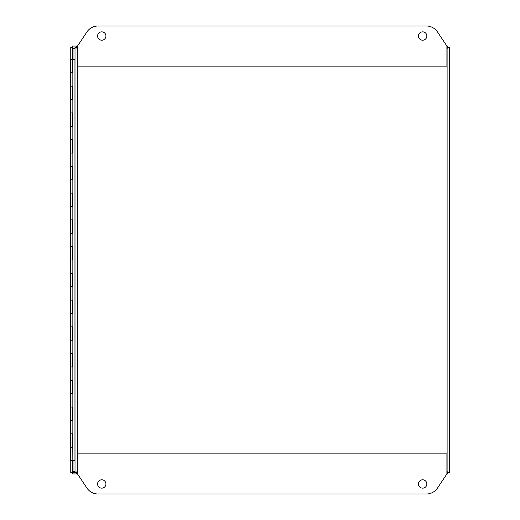 <?xml version="1.0" encoding="UTF-8"?>
<svg xmlns="http://www.w3.org/2000/svg" width="520" height="520" viewBox="0 0 520 520"><rect width="100%" height="100%" fill="white"/><g stroke="black" fill="none" stroke-linecap="round" stroke-linejoin="round"><path stroke-width="0.78" d="M77.513 46.059L76.538 46.059L77.311 48.36L76.538 47.58L76.538 46.059L77.513 46.059L77.513 66.111L446.907 66.111L446.907 46.059L437.509 31.954A13.37 13.37 0 0 0 426.381 26L98.04 26A13.37 13.37 0 0 0 86.912 31.954L77.513 46.059L72.273 46.059L72.273 47.58L73.047 48.354L72.273 47.587L72.273 59.43L75.01 59.43L75.01 47.587L75.01 472.413L75.01 460.571L74.016 460.571L74.016 59.43M70.59 86.171L72.839 86.171L72.839 72.8L70.59 72.8L72.287 72.8L72.287 59.43L70.59 59.43L70.59 99.541L72.287 99.541L72.287 86.171L70.59 86.171M70.59 112.912L72.839 112.912L72.839 99.541L70.59 99.541L70.59 126.288L72.287 126.288L72.287 112.918L70.59 112.918M70.59 139.659L72.839 139.659L72.839 126.288L70.59 126.282L70.59 153.03L72.287 153.03L72.287 139.659L70.59 139.659M70.59 166.4L72.839 166.4L72.839 153.03L70.59 153.03L70.59 179.77L72.287 179.77L72.287 166.4L70.59 166.4M70.59 193.141L72.839 193.141L72.839 179.77L70.59 179.77L70.59 206.518L72.287 206.518L72.287 193.141L70.59 193.141M70.59 219.889L72.839 219.889L72.839 206.518L70.59 206.511L70.59 233.259L72.287 233.259L72.287 219.889L70.59 219.889M70.59 246.63L72.839 246.63L72.839 233.259L70.59 233.259L70.59 260L72.287 260L72.287 246.63L70.59 246.63M70.59 273.37L72.839 273.37L72.839 260L70.59 260L70.59 286.741L72.287 286.741L72.287 273.37L70.59 273.37M70.59 300.111L72.839 300.111L72.839 286.741L70.59 286.741L70.59 313.489L72.287 313.489L72.287 300.118L70.59 300.118M70.59 326.859L72.839 326.859L72.839 313.489L70.59 313.489L70.59 340.229L72.287 340.229L72.287 326.859L70.59 326.859M70.59 353.6L72.839 353.6L72.839 340.229L70.59 340.229L70.59 366.971L72.287 366.971L72.287 353.6L70.59 353.6M70.59 380.341L72.839 380.341L72.839 366.971L70.59 366.971L70.59 393.718L72.287 393.718L72.287 380.341L70.59 380.341M70.59 407.089L72.839 407.089L72.839 393.718L70.59 393.718L70.59 420.459L72.287 420.459L72.287 407.089L70.59 407.089M70.59 433.829L72.839 433.829L72.839 420.459L70.59 420.459L70.59 447.2L72.287 447.2L72.287 433.829L70.59 433.829M72.781 433.829L72.781 447.2L70.59 447.2L70.59 460.571L74.016 460.571M75.01 471.64L73.047 471.64L72.28 472.42L73.047 471.653L73.047 460.571M447.85 472.264L447.076 471.647L447.889 472.413L447.882 473.941L446.907 473.941L446.907 453.888L77.513 453.888L77.513 473.941L72.273 473.941L72.273 472.42L76.538 472.42L77.311 471.64L76.538 473.941L76.538 472.42L77.311 471.64L77.311 48.36L76.538 47.587L75.01 47.587L75.01 47.184L76.538 47.184L76.538 47.587M447.85 473.941L446.907 473.941L447.882 473.941L447.109 471.64L447.889 472.817L449.41 472.817L449.41 47.587L447.85 47.587L447.083 48.36L447.85 47.736M72.273 460.571L72.273 472.413L70.752 472.413L70.752 460.571M72.273 47.587L70.752 47.587L70.752 59.43M446.907 46.059L447.85 46.059M105.931 483.971A4.179 4.179 0 0 1 101.751 488.15A4.179 4.179 0 0 1 97.578 483.971A4.179 4.179 0 0 1 101.751 479.791A4.179 4.179 0 0 1 105.931 483.971M426.849 483.971A4.179 4.179 0 0 1 422.669 488.15A4.179 4.179 0 0 1 418.49 483.971A4.179 4.179 0 0 1 422.669 479.791A4.179 4.179 0 0 1 426.849 483.971M77.513 473.941L76.538 473.941L77.513 473.941L86.912 488.046A13.37 13.37 0 0 0 98.04 494L426.381 494A13.37 13.37 0 0 0 437.509 488.046L446.907 473.941M418.49 36.029A4.179 4.179 0 0 1 422.669 31.85A4.179 4.179 0 0 1 426.849 36.029A4.179 4.179 0 0 1 422.669 40.209A4.179 4.179 0 0 1 418.49 36.029M97.578 36.029A4.179 4.179 0 0 1 101.751 31.85A4.179 4.179 0 0 1 105.931 36.029A4.179 4.179 0 0 1 101.751 40.209A4.179 4.179 0 0 1 97.578 36.029M449.41 48.022L449.41 47.184L447.889 47.184L447.109 48.36L447.882 46.059L447.882 47.58L447.109 48.36L447.109 471.64L447.889 472.413L449.41 472.413L449.41 471.978M76.538 472.413L76.538 472.817L75.01 472.817L75.01 472.413L77.513 471.64M446.907 471.64L449.41 472.413M449.41 47.587L446.907 48.36M77.513 48.36L75.01 47.587M72.781 72.8L72.839 59.43M72.781 99.541L72.839 86.171M72.781 126.288L72.839 112.918M72.781 153.03L72.839 139.659M72.781 179.77L72.839 166.4M72.781 206.518L72.839 193.141M72.781 233.259L72.839 219.889M72.781 260L72.839 246.63M72.781 286.741L72.839 273.37M72.781 313.489L72.839 300.118M72.781 340.229L72.839 326.859M72.781 366.971L72.839 353.6M72.781 393.718L72.839 380.341M72.781 420.459L72.839 407.089M72.781 447.2L72.839 460.571M72.781 86.171L72.527 99.541M72.781 112.918L72.527 126.282M72.781 139.659L72.527 153.03M72.781 166.4L72.527 179.77M72.781 193.141L72.527 206.511M72.781 219.889L72.527 233.259M72.781 246.63L72.527 260M72.781 273.37L72.527 286.741M72.781 300.118L72.527 313.489M72.781 326.859L72.527 340.229M72.781 353.6L72.527 366.971M72.781 380.341L72.527 393.718M72.781 407.089L72.527 420.459M72.527 72.8L72.527 59.43M73.047 59.43L73.047 48.36L75.01 48.36M72.527 447.2L72.527 433.829"/></g></svg>
